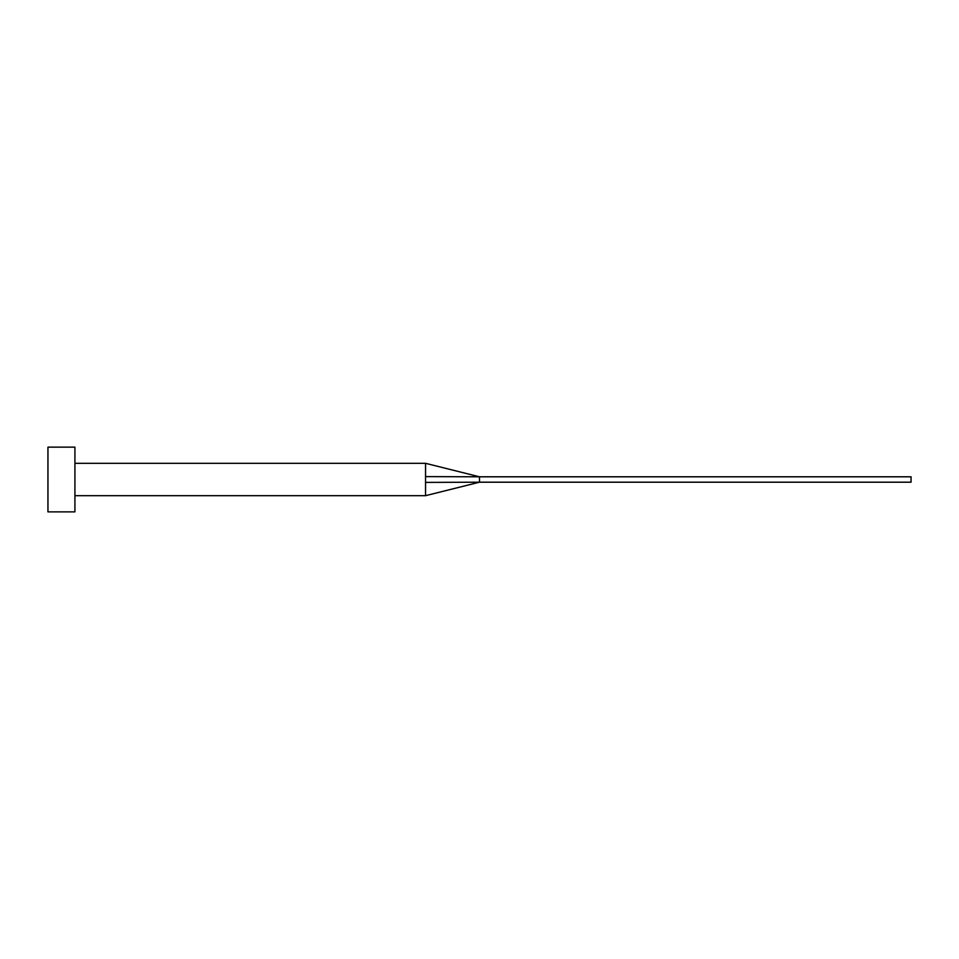 <?xml version="1.0" encoding="UTF-8"?>
<svg xmlns="http://www.w3.org/2000/svg" width="959" height="959" viewBox="0 0 959 959"><rect width="100%" height="100%" fill="white"/><g stroke="black" fill="none" stroke-linecap="round" stroke-linejoin="round"><path stroke-width="1.44" d="M425.556 479.5L425.556 495.683L425.556 482.401L479.5 482.197L479.5 476.803L425.556 476.611L425.556 479.5M74.922 479.5L74.922 511.866L47.95 511.866L47.95 447.134L74.922 447.134L74.922 479.5M74.922 463.317L425.556 463.317L425.556 476.611M425.556 463.317L479.5 476.803L911.05 476.803L911.05 482.197L479.5 482.197L425.556 495.683L74.922 495.683"/></g></svg>
